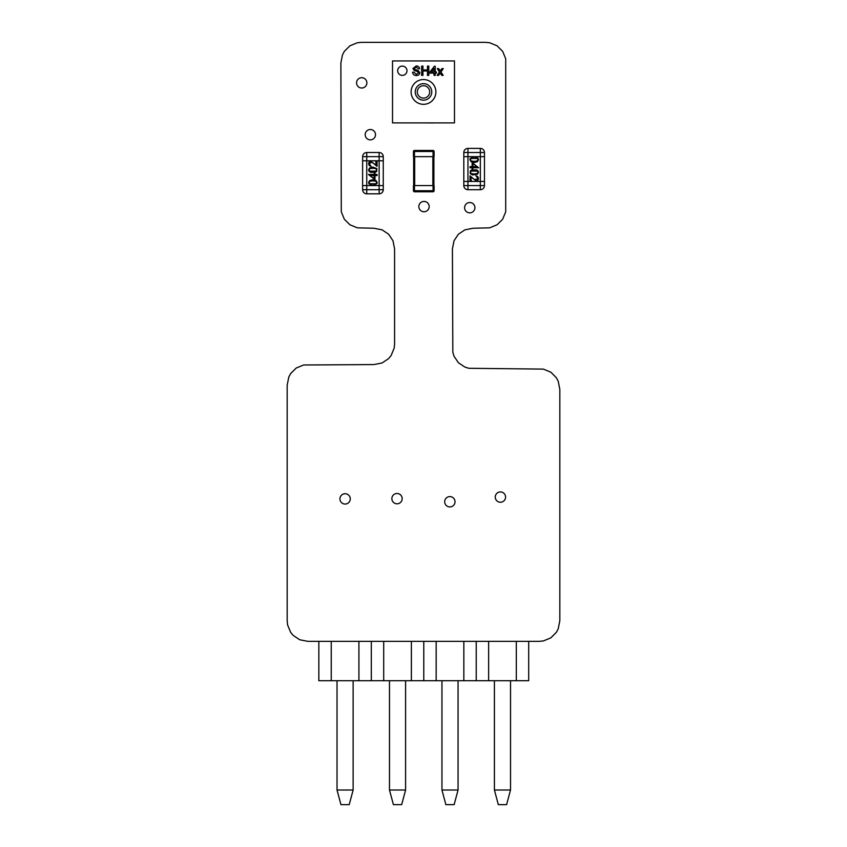 <?xml version="1.0" encoding="UTF-8"?>
<svg xmlns="http://www.w3.org/2000/svg" width="847" height="847" viewBox="0 0 847 847"><rect width="100%" height="100%" fill="white"/><g stroke="black" fill="none" stroke-linecap="round" stroke-linejoin="round"><path stroke-width="1.27" d="M485.469 42.35L361.531 42.35L357.307 42.763L349.896 45.823L344.348 51.36L342.474 54.875L340.875 63.006L341.288 211.814L344.348 219.235L349.896 224.773L357.307 227.832L373.929 228.245L382.061 229.833L388.614 234.217L392.987 240.77L394.586 248.902L394.586 343.914L394.173 348.138L391.113 355.549L388.614 358.599L382.061 362.971L373.929 364.57L303.607 364.983L296.196 368.043L290.648 373.58L288.774 377.095L287.175 385.226L287.175 620.692L287.588 624.917L290.648 632.328L293.147 635.377L299.7 639.75L307.832 641.348L539.168 641.348L543.393 640.935L550.804 637.876L556.352 632.328L558.226 628.813L559.825 620.692L559.825 389.355L558.226 381.224L556.352 377.709L550.804 372.172L543.393 369.112L468.846 368.286L464.939 367.1L458.386 362.728L454.013 356.174L452.827 352.267L452.414 248.902L454.013 240.77L458.386 234.217L464.939 229.833L473.071 228.245L489.693 227.832L497.104 224.773L502.652 219.235L505.712 211.814L505.712 58.782L502.652 51.36L497.104 45.823L489.693 42.763L485.469 42.35M365.195 134.684A5.167 5.167 0 0 0 370.361 139.85A5.167 5.167 0 0 0 375.517 134.684A5.167 5.167 0 0 0 370.361 129.517A5.167 5.167 0 0 0 365.195 134.684M418.842 206.583A5.167 5.167 0 0 0 424.008 211.75A5.167 5.167 0 0 0 429.175 206.583A5.167 5.167 0 0 0 424.008 201.417A5.167 5.167 0 0 0 418.842 206.583M339.943 498.894A5.167 5.167 0 0 0 345.11 504.06A5.167 5.167 0 0 0 350.277 498.894A5.167 5.167 0 0 0 345.11 493.727A5.167 5.167 0 0 0 339.943 498.894M391.865 498.639A5.167 5.167 0 0 0 397.021 503.806A5.167 5.167 0 0 0 402.187 498.639A5.167 5.167 0 0 0 397.021 493.483A5.167 5.167 0 0 0 391.865 498.639M464.59 207.684A5.167 5.167 0 0 0 469.757 212.851A5.167 5.167 0 0 0 474.923 207.684A5.167 5.167 0 0 0 469.757 202.518A5.167 5.167 0 0 0 464.59 207.684M444.686 501.763A5.167 5.167 0 0 0 449.852 506.93A5.167 5.167 0 0 0 455.019 501.763A5.167 5.167 0 0 0 449.852 496.596A5.167 5.167 0 0 0 444.686 501.763M495.262 497.083A5.167 5.167 0 0 0 500.418 502.25A5.167 5.167 0 0 0 505.585 497.083A5.167 5.167 0 0 0 500.418 491.916A5.167 5.167 0 0 0 495.262 497.083M356.555 82.868A5.167 5.167 0 0 0 361.722 88.024A5.167 5.167 0 0 0 366.878 82.868A5.167 5.167 0 0 0 361.722 77.702A5.167 5.167 0 0 0 356.555 82.868M454.479 114.641L454.479 102.254M454.479 81.598L454.479 69.2M392.521 102.254L392.521 114.641M392.521 69.2L392.521 81.598M402.325 75.394A4.648 4.648 0 0 0 406.973 70.746A4.648 4.648 0 0 0 402.325 66.108A4.648 4.648 0 0 0 397.677 70.746A4.648 4.648 0 0 0 402.325 75.394M423.5 100.179A8.258 8.258 0 0 0 431.758 91.921A8.258 8.258 0 0 0 423.5 83.662A8.258 8.258 0 0 0 415.242 91.921A8.258 8.258 0 0 0 423.5 100.179A8.258 8.258 0 0 1 415.242 91.921A8.258 8.258 0 0 1 423.5 83.662A8.258 8.258 0 0 0 415.242 91.921A8.258 8.258 0 0 0 423.5 100.179M392.521 122.9L454.479 122.9L454.479 60.942L392.521 60.942L392.521 122.9M433.823 60.942L427.629 60.942M419.371 60.942L413.177 60.942M413.177 122.9L419.371 122.9M433.823 122.942L427.629 122.942M416.47 75.521C414.151 75.542 412.86 74.43 412.574 72.186L413.887 72.186L416.417 74.441L418.534 72.821L417.539 71.572L414.31 70.534L412.934 68.533L416.163 65.981C418.132 65.939 419.286 66.86 419.604 68.723L418.302 68.723L416.216 67.061L414.247 68.448L414.575 69.263L418.238 70.513L419.847 72.757C419.53 74.6 418.407 75.51 416.47 75.521M422.939 75.394L421.637 75.394L421.637 66.108L422.939 66.108L422.939 69.92L427.47 69.92L427.47 66.108L428.783 66.108L428.783 75.394L427.47 75.394L427.47 70.989L422.939 70.989L422.939 75.394M435.22 75.394L434.024 75.394L434.024 73.138L429.98 73.138L429.98 71.942L434.384 66.225L435.22 66.225L435.22 71.942L436.406 71.942L436.406 73.138L435.22 73.138L435.22 75.394M431.441 71.942L434.024 71.942L434.024 68.596L431.441 71.942M438.555 75.394L437.126 75.394L439.508 72.006L437.243 68.607L438.672 68.607L440.239 70.957L441.89 68.607L443.32 68.607L440.938 71.995L443.203 75.394L441.774 75.394L440.207 73.043L438.555 75.394M413.654 185.567L413.654 156.653M433.897 185.567L433.897 156.653M434.098 185.567L433.071 185.567L433.071 191.771A1.038 1.038 0 0 0 434.098 190.734L413.442 190.734A1.038 1.038 0 0 0 414.479 191.771L433.071 191.771A1.038 1.038 0 0 0 434.098 190.734L434.098 185.567M433.071 185.567L413.442 185.567L413.442 190.734M413.442 151.486L413.442 156.653L434.098 156.653L434.098 151.486A1.038 1.038 0 0 0 433.071 150.459L433.071 151.486L434.098 151.486A1.038 1.038 0 0 0 433.071 150.459L414.479 150.459A1.038 1.038 0 0 0 413.442 151.486L433.071 151.486L433.071 156.653M331.241 641.348L331.241 680.723L318.843 680.723L318.843 641.348M331.241 680.723L358.916 680.723L358.916 641.348M383.702 641.348L383.702 680.723L358.916 680.723M383.702 680.723L411.377 680.723L411.377 641.348M436.163 641.348L436.163 680.723L411.377 680.723M436.163 680.723L463.838 680.723L463.838 641.348M488.634 641.348L488.634 680.723L463.838 680.723M488.634 680.723L516.31 680.723L516.31 641.348M528.697 641.348L528.697 680.723L516.31 680.723M371.314 641.475L371.314 680.723M423.775 641.475L423.775 680.723M476.236 641.475L476.236 680.723M494.415 680.723L494.415 790.007L498.332 804.65L506.601 804.65L510.519 790.007L510.519 680.723M494.415 790.007L510.519 790.007M441.954 680.723L441.954 790.007L445.871 804.65L454.14 804.65L458.058 790.007L458.058 680.723M441.954 790.007L458.058 790.007M389.482 680.723L389.482 790.007L393.41 804.65L401.669 804.65L405.597 790.007L405.597 680.723M389.482 790.007L405.597 790.007M337.021 680.723L337.021 790.007L340.949 804.65L349.208 804.65L353.135 790.007L353.135 680.723M337.021 790.007L353.135 790.007M375.549 160.782L383.268 160.782L383.268 156.642A4.129 4.129 0 0 0 379.138 152.513L366.751 152.513A4.129 4.129 -90 0 0 362.622 156.642L362.622 160.782L375.232 160.782L375.867 161.417L376.026 165.101L370.732 161.322L369.165 161.978L368.54 163.704L369.228 165.493L371.124 166.383L369.588 164.233L370.054 162.92L371.346 162.455L372.902 162.836L377.074 166.393L377.074 161.364L375.549 160.782M383.268 156.642L366.751 156.642L366.751 160.782L362.622 160.782L362.622 185.567L383.268 185.567L383.268 160.782L379.138 160.782L379.138 185.567L383.268 185.567L383.268 189.696A4.129 4.129 0 0 1 379.138 193.825L366.751 193.825A4.129 4.129 0 0 1 362.622 189.696L383.268 189.696M372.807 185.302L369.154 184.074L368.54 182.454L369.747 180.475L372.881 179.702L375.846 180.347L377.211 182.497L376.82 183.831L372.807 185.302M370.711 172.407L369.154 171.465L368.54 169.845L369.747 167.865L372.881 167.092L376.841 168.606L376.82 171.221L375.772 172.1L370.711 172.407M374.183 178.992L368.413 174.45L374.183 174.45L374.183 173.222L374.977 173.222L374.977 174.45L377.074 174.45L377.074 175.583L374.977 175.583L374.977 178.992L374.183 178.992M372.945 180.835L369.938 181.269L368.89 182.529L369.948 183.746L375.835 183.746L376.851 182.497L375.835 181.269L372.945 180.835M372.945 168.225L369.938 168.659L368.89 169.919L369.948 171.136L375.835 171.136L376.851 169.898L375.835 168.659L372.945 168.225M374.183 178.505L374.183 175.583L369.737 175.583L374.183 178.505M362.622 189.696L362.622 185.567L366.751 185.567L366.751 160.782L379.138 160.782L379.138 152.513L366.751 152.513L366.751 156.642L362.622 156.642M366.751 193.825L366.751 185.567L379.138 185.567L379.138 193.825M484.463 152.524L484.463 156.653L480.334 156.653L484.463 156.653L484.463 181.438L471.843 181.438L471.059 180.136L471.059 177.118L476.353 180.898L477.92 180.242L478.544 178.516L477.856 176.727L475.961 175.837L477.496 177.986L477.03 179.299L474.172 179.384L470.011 175.827L470.011 180.856L471.535 181.438L463.807 181.438L463.807 185.567L463.807 156.653L467.946 156.653L463.807 156.653L463.807 152.524A4.129 4.129 0 0 1 467.946 148.394L480.334 148.394A4.129 4.129 0 0 1 484.463 152.524L463.807 152.524M467.946 189.707L467.946 185.567L463.807 185.567A4.129 4.129 0 0 0 467.946 189.707L480.334 189.707A4.129 4.129 90 0 0 484.463 185.567L484.463 181.438L480.334 181.438L480.334 156.653L467.946 156.653L467.946 148.394M474.278 156.917L477.93 158.145L478.544 159.765L477.337 161.745L474.193 162.518L471.228 161.872L469.873 159.712L470.265 158.389L474.278 156.917M476.374 169.802L477.93 170.755L478.544 172.375L477.337 174.355L472.605 174.958L470.244 173.614L470.265 170.999L471.303 170.109L476.374 169.802M472.891 163.217L478.671 167.77L472.891 167.77L472.891 168.998L472.107 168.998L472.107 167.77L470.011 167.77L470.011 166.637L472.107 166.637L472.107 163.217L472.891 163.217M474.14 161.385L477.147 160.951L478.184 159.691L477.136 158.474L471.25 158.474L470.233 159.712L471.25 160.951L474.14 161.385M474.14 173.984L477.147 173.561L478.184 172.301L477.136 171.083L471.25 171.083L470.233 172.322L471.25 173.561L474.14 173.984M472.891 163.704L472.891 166.637L477.348 166.637L472.891 163.704M480.334 148.394L480.334 156.653L467.946 156.653L467.946 185.567L480.334 185.567L480.334 181.438L463.807 181.438M423.5 79.533A12.398 12.398 0 0 1 435.898 91.921A12.398 12.398 0 0 1 423.5 104.319A12.398 12.398 0 0 1 411.102 91.921A12.398 12.398 0 0 1 423.5 79.533M423.5 85.727A6.194 6.194 0 0 0 417.306 91.921A6.194 6.194 0 0 0 423.5 98.114A6.194 6.194 0 0 0 429.694 91.921A6.194 6.194 0 0 0 423.5 85.727M414.681 185.567L414.681 156.653M432.859 185.567L432.859 156.653M414.479 185.567L414.479 191.771M414.479 156.653L414.479 150.459M480.334 189.707L480.334 185.567L484.463 185.567"/></g></svg>
